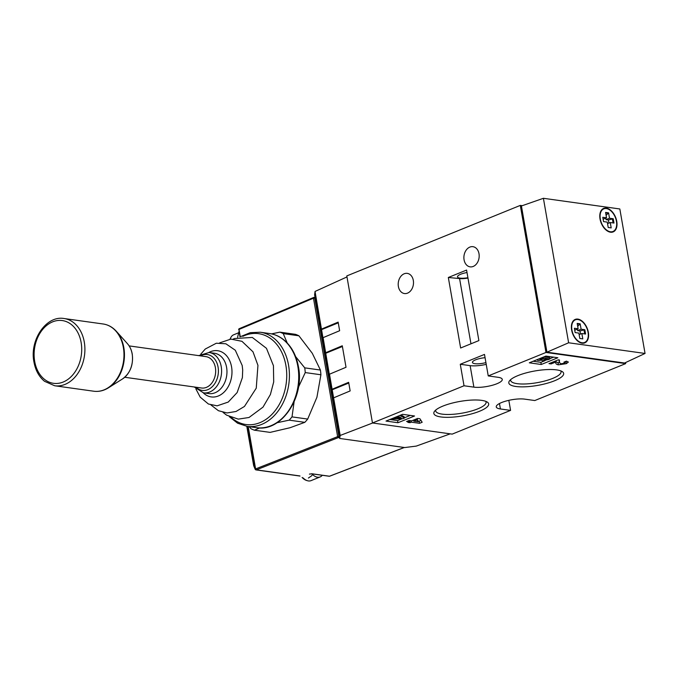 <?xml version="1.0" encoding="UTF-8"?>
<svg xmlns="http://www.w3.org/2000/svg" width="679" height="679" viewBox="0 0 679 679"><rect width="100%" height="100%" fill="white"/><g stroke="black" fill="none" stroke-linecap="round" stroke-linejoin="round"><path stroke-width="1.02" d="M333.61 397.852L350.152 390.926L348.65 382.319L332.107 389.254L340.179 435.46L339.678 438.456L404.769 447.554L416.278 446.095L450.236 433.847M339.678 438.456L314.615 294.839L315.039 291.452L323.017 338.252L323.102 337.65L339.644 330.724L338.142 322.126L321.608 329.052M372.644 423L340.179 435.46M346.986 276.922L315.039 291.452M323.102 337.65L329.4 374.8L329.485 374.205L346.027 367.271L342.275 345.772L325.733 352.707M329.485 374.205L332.107 389.254M342.394 346.494L325.648 353.301M338.269 322.839L321.515 329.654M348.777 383.041L332.023 389.848M603.784 208.852A12.222 7.469 67.9 0 0 600.788 221.023A12.222 7.469 67.9 0 0 610.413 231.777A12.222 7.469 67.9 0 0 612.993 231.488A12.222 7.469 67.9 0 0 615.989 219.317A12.222 7.469 67.9 0 0 606.364 208.555A12.222 7.469 67.9 0 0 603.784 208.852L602.96 209.183A12.222 7.469 67.9 0 0 601.348 210.278M606.092 215.37L608.571 212.85L609.504 218.231L606.024 219.64L605.761 218.12M609.504 218.231L613.239 218.748L613.986 223.052L610.26 222.525L611.193 227.906L608.206 227.482L607.272 222.109L603.538 221.592L602.791 217.288L606.517 217.806L605.583 212.434L608.571 212.85M606.517 217.806L603.122 219.19M610.243 232.167A12.222 7.469 67.9 0 0 612.161 231.828L612.993 231.488M607.739 213.189L605.668 212.9M608.919 223.068L608.376 219.971L606.024 219.64M610.26 222.525L607.535 223.637M613.239 218.748L608.376 219.971M613.078 222.924L612.407 219.088M575.385 319.826A12.222 7.469 67.9 0 0 572.389 332.006A12.222 7.469 67.9 0 0 582.013 342.759A12.222 7.469 67.9 0 0 584.585 342.471A12.222 7.469 67.9 0 0 587.59 330.291A12.222 7.469 67.9 0 0 577.956 319.537A12.222 7.469 67.9 0 0 575.385 319.826L574.553 320.165A12.222 7.469 67.9 0 0 572.94 321.252M577.693 326.353L580.163 323.832L581.105 329.205L577.625 330.622L577.354 329.094M581.105 329.205L584.84 329.731L585.587 334.026L581.852 333.508L582.794 338.88L579.807 338.465L578.873 333.092L575.138 332.566L574.383 328.263L578.118 328.789L577.184 323.416L580.163 323.832M578.118 328.789L574.723 330.172M581.844 343.15A12.222 7.469 67.9 0 0 583.762 342.802L584.585 342.471M579.34 324.163L577.26 323.875M580.511 334.051L579.976 330.953L577.625 330.622M581.852 333.508L579.136 334.611M584.84 329.731L579.976 330.953M584.678 333.898L584.008 330.062M575.648 319.733A12.672 7.749 67.9 0 0 574.417 319.826M604.055 208.75A12.672 7.749 67.9 0 0 602.816 208.843M588.345 332.311A12.672 7.749 67.9 0 0 575.215 319.41A12.672 7.749 67.9 0 0 571.625 329.977A12.672 7.749 67.9 0 0 584.755 342.887A12.672 7.749 67.9 0 0 588.345 332.311M616.753 221.337A12.672 7.749 67.9 0 0 603.614 208.428A12.672 7.749 67.9 0 0 600.032 219.003A12.672 7.749 67.9 0 0 613.162 231.904A12.672 7.749 67.9 0 0 616.753 221.337M543.404 198.293L521.421 205.975L546.943 352.18L624.57 363.027L645.05 353.453L619.834 208.971L543.404 198.293L568.62 342.776L645.05 353.453M568.62 342.776L546.943 352.18M612.297 232.167A12.672 7.749 67.9 0 0 613.247 231.378M583.898 343.141A12.672 7.749 67.9 0 0 584.848 342.352M129.137 345.9L205.966 356.636A15.838 11.815 98 0 1 215.676 370.751A15.838 11.815 98 0 1 206.399 387.369A15.838 11.815 98 0 1 201.578 388.006L124.749 377.269M259.802 427.923L254.404 430.197L270.072 432.387L290.052 427.728L304.803 422.338A50.917 37.973 -82 0 0 307.689 419.07L316.915 397.283L320.912 374.766A50.917 37.973 -82 0 0 320.709 372.398A50.917 37.973 -82 0 0 320.42 370.047L312.281 353.284L298.913 335.799A50.917 37.973 -82 0 0 295.535 334.34L279.858 332.15A50.917 37.973 98 0 1 283.236 333.61L298.913 335.799M295.628 356.619L304.744 367.857A50.917 37.973 98 0 1 305.032 370.208A50.917 37.973 98 0 1 305.244 372.576L320.912 374.766M304.744 367.857L320.42 370.047M283.236 333.61L287.225 343.005M271.524 333.881L279.858 332.15M254.404 430.197A50.917 37.973 98 0 1 251.018 428.746L249.201 426.65M294.109 401.824L292.012 416.881A50.917 37.973 98 0 1 289.135 420.148L304.803 422.338M289.135 420.148L277.057 422.737M292.012 416.881L307.689 419.07M305.244 372.576L298.437 387.251M230.045 339.177A11.789 7.214 -112.1 0 1 230.529 338.108L230.97 337.293A12.443 7.613 67.9 0 0 230.232 339.161M238.405 332.863L233.627 334.806A12.443 7.613 67.9 0 0 230.97 337.293M339.559 437.751L338.371 437.59L256.348 469.851A1.358 1.01 98 0 1 256.331 469.86L255.66 469.766A0.908 0.84 -25.6 0 1 255.143 469.096L337.633 436.639L313.469 298.2L238.991 329.442L240.256 336.699M248.2 426.514L255.601 468.909A0.908 0.56 -110.2 0 0 256.331 469.86L255.66 469.766M255.202 469.333A0.908 0.849 -22.7 0 1 255.194 469.316L255.966 469.91L300.016 476.064M255.134 469.096L253.649 465.573L246.8 426.31L253.649 465.556A0.908 0.849 157.3 0 0 253.708 465.769L255.194 469.316A0.908 0.849 -22.7 0 1 255.134 469.096L247.691 426.437M303.072 477.889A12.443 7.613 67.9 0 0 307.392 480.707L306.509 480.435A11.789 7.214 -112.1 0 1 302.113 477.447M307.392 480.707A12.443 7.613 67.9 0 0 311.033 480.639L320.149 476.93A12.443 7.613 -112.1 0 1 312.518 474.502M322.262 475.283A12.443 7.613 -112.1 0 1 322.126 475.461A12.443 7.613 -112.1 0 1 320.149 476.93M481.666 400.372A27.831 7.35 -9.9 0 1 487.284 402.078A27.831 7.35 -9.9 0 1 475.096 412.857A27.831 7.35 -9.9 0 1 440.858 416.948A27.831 7.35 -9.9 0 1 434.543 411.279A27.831 7.35 -9.9 0 1 454.455 402.545A27.831 7.35 -9.9 0 1 481.666 400.372M435.748 410.048A25.573 6.756 170.1 0 0 435.697 410.905A25.573 6.756 170.1 0 0 442.148 414.131A25.573 6.756 170.1 0 0 470.462 411.296A25.573 6.756 170.1 0 0 486.079 402.112A25.573 6.756 170.1 0 0 485.74 401.323M556.636 369.894A27.831 7.35 -9.9 0 1 562.254 371.6A27.831 7.35 -9.9 0 1 550.066 382.387A27.831 7.35 -9.9 0 1 515.836 386.478A27.831 7.35 -9.9 0 1 509.513 380.809A27.831 7.35 -9.9 0 1 529.425 372.075A27.831 7.35 -9.9 0 1 556.636 369.894M510.718 379.569A25.573 6.756 170.1 0 0 510.667 380.435A25.573 6.756 170.1 0 0 517.118 383.66A25.573 6.756 170.1 0 0 545.432 380.826A25.573 6.756 170.1 0 0 561.049 371.642A25.573 6.756 170.1 0 0 560.71 370.853M467.008 272.534A9.956 2.631 170.1 0 0 457.493 276.862A9.956 2.631 170.1 0 0 460.006 278.118A9.956 2.631 170.1 0 0 467.907 277.711M485.069 357.706A9.956 2.631 170.1 0 0 472.431 362.433A9.956 2.631 170.1 0 0 474.944 363.689A9.956 2.631 170.1 0 0 485.918 362.594M479.001 253.734A10.185 7.596 -82 0 0 472.949 246.681A10.185 7.596 -82 0 0 464.071 259.802A10.185 7.596 -82 0 0 470.131 266.855A10.185 7.596 -82 0 0 479.001 253.734M413.316 280.427A10.185 7.596 -82 0 0 407.264 273.374A10.185 7.596 -82 0 0 398.386 286.496A10.185 7.596 -82 0 0 404.446 293.549A10.185 7.596 -82 0 0 413.316 280.427M522.278 205.678L520.301 205.398L545.967 352.46L625.69 363.604L625.512 362.586M464.029 385.765L473.883 387.14A16.517 4.363 170.1 0 0 492.173 385.316A16.517 4.363 170.1 0 0 502.265 379.383A16.517 4.363 170.1 0 0 498.097 377.303L488.243 375.92L484.492 354.421L460.277 364.267L464.029 385.765L372.474 422.975L346.808 275.92L520.301 205.398M558.961 359.912L559.326 362.23L560.701 363.791L564.215 363.282L564.97 362.645L563.893 362.17L566.413 361.152L568.374 362.06L566.345 363.655L558.342 364.835C556.466 364.419 555.634 363.749 555.863 362.807L555.821 362L551.093 363.927L548.988 363.63L558.35 359.828L559.496 359.989L559.326 362.773L557.96 362.688L558.342 364.835M529.314 362.815L541.256 364.487L557.849 357.748L545.899 356.076L529.314 362.815M386.012 421.065L397.953 422.737L414.538 415.989L402.596 414.326L386.012 421.065M372.474 422.975L452.189 434.119L510.574 410.388L500.423 408.97A16.517 4.363 170.1 0 1 496.256 406.891A16.517 4.363 170.1 0 1 506.347 400.958A16.517 4.363 170.1 0 1 524.638 399.125L534.789 400.542L625.69 363.604M488.243 375.92L545.967 352.46M417.636 418.434L419.928 418.756L422.168 422.253L419.546 423.323L411.279 422.168L410.014 422.678L407.909 422.38L409.174 421.871L406.577 421.506L409.098 420.488L411.695 420.844L417.636 418.434M543.981 356.857L549.684 357.655L549.914 358.945L548.411 359.556L542.436 360.787L541.783 360.159L538.04 360.498L537.114 360.031L537.505 359.488M533.159 361.253L540.883 362.34L545.11 360.617M549.863 358.682L553.631 357.154M401.051 414.954L404.192 416.787L404.421 418.077L402.859 418.714L390.934 419.062M389.848 419.503L397.571 420.581L402.129 418.731M404.378 417.823L410.32 415.404M508.826 400.338L510.574 410.388M448.327 277.482L460.634 348.004L478.882 340.586L466.575 270.064L448.327 277.482L459.581 278.585A11.314 2.988 170.1 0 0 467.975 278.067M460.277 364.267L470.131 365.642A16.517 4.363 170.1 0 0 486.232 364.36M397.571 420.581L397.953 422.737M540.883 362.34L541.256 364.487M399.88 415.429L404.421 418.077M392.725 418.332L394.906 418.289L398.98 416.626L398.098 416.151M397.054 418.239L401.382 418.077L399.863 417.101L397.054 418.239M394.906 418.289L394.771 417.5M546.722 359.412L544.881 359.157L543.913 360.074L546.722 359.412M542.436 360.787L541.783 360.159M541.681 357.791L549.914 358.945M543.48 358.962L541.316 358.665L539.78 359.819L543.48 358.962M566.668 361.194L565.972 361.508L566.345 363.655M565.972 361.508L564.843 361.907M557.96 362.688L555.753 361.635M555.634 360.931L555.821 362M550.907 362.849L551.093 363.927M558.944 360.082L559.326 362.773M420.997 420.428L419.164 421.175L419.546 423.323M419.164 421.175L417.967 421.005M413.672 420.403L413.01 420.309M411.033 420.759L411.279 422.168M409.649 420.564L410.014 422.678M408.936 420.547L409.174 421.871M416.719 418.807L416.906 419.877L413.8 421.141L418.103 421.744L417.118 418.646M413.613 420.072L413.8 421.141M418.103 421.744L416.906 419.877M208.877 352.477A23.324 17.391 98 0 1 231.556 366.864A23.324 17.391 98 0 1 223.612 392.572A23.324 17.391 98 0 1 203.242 392.81M231.463 417.627A45.866 34.205 -82 0 0 270.946 415.344A45.866 34.205 -82 0 0 285.893 365.438A45.866 34.205 -82 0 0 242.819 336.343M208.843 393.591A20.362 15.193 -82 0 0 226.591 367.356A20.362 15.193 -82 0 0 214.479 353.258L209.115 352.503A20.362 15.193 98 0 1 221.227 366.609A20.362 15.193 98 0 1 203.479 392.844L208.843 393.591M196.138 387.251A18.104 13.504 -82 0 0 211.933 387.005A18.104 13.504 -82 0 0 218.069 367.076A18.104 13.504 -82 0 0 200.526 355.872M240.502 336.648L250.237 332.668L260.286 332.235A47.522 35.444 98 0 1 288.541 365.141A47.522 35.444 98 0 1 247.131 426.361L256.45 427.668A47.522 35.444 -82 0 0 297.852 366.448A47.522 35.444 -82 0 0 269.597 333.542C274.698 334.272 279.375 336.317 283.618 339.678C291.35 346.035 296.282 355.049 298.429 366.728C304.812 397.317 281.259 432.353 256.45 427.668M109.65 326.124A33.721 25.148 98 0 1 116.347 331.301A33.721 25.148 98 0 1 123.833 347.648A33.721 25.148 98 0 1 108.445 387.811C103.743 390.748 98.854 391.885 93.778 391.223A33.942 25.318 -82 0 0 123.357 347.495A33.942 25.318 -82 0 0 103.174 323.993L64.098 318.527A33.942 25.318 98 0 1 84.281 342.038A33.942 25.318 98 0 1 54.702 385.765L44.559 381.326C39.017 376.76 35.478 370.31 33.95 361.975C29.401 340.162 46.206 315.192 64.098 318.527M103.174 323.993C108.233 324.749 112.621 327.185 116.347 331.301L127.491 343.744A20.981 15.651 -82 0 1 132.15 353.912A20.981 15.651 -82 0 1 122.576 378.899L108.445 387.811A33.721 25.148 98 0 1 100.585 390.951M34.688 361.381A31.684 23.629 -82 0 0 63.164 382.039A31.684 23.629 -82 0 0 81.132 342.505A31.684 23.629 -82 0 0 52.656 321.838A31.684 23.629 -82 0 0 34.688 361.381M255.601 468.909L255.61 468.909A0.908 0.552 -111.5 0 0 256.348 469.851L299.863 475.937M315.175 298.073L314.733 298.013L338.897 436.453A0.908 0.679 -82 0 1 338.371 437.59A0.908 0.552 -111.5 0 1 337.633 436.639L339.339 436.521M309.734 474.018A0.908 0.552 68.5 0 1 309.42 474.129L311.941 473.772L329.476 476.217L404.226 447.478M311.941 473.772A0.908 0.679 98 0 1 311.669 473.806L329.205 476.251A0.908 0.679 98 0 0 329.476 476.217A0.908 0.543 69 0 0 329.799 476.089M313.919 297.419A0.908 0.679 -82 0 1 314.733 298.013L313.469 298.2A0.908 0.552 -112.8 0 1 313.723 297.444A0.908 0.908 0 0 0 313.715 297.444L239.237 328.695A0.908 0.552 67.2 0 0 238.991 329.442L239.933 336.759M239.432 328.67A0.908 0.552 67.2 0 0 239.237 328.695A0.908 0.908 0 0 0 238.694 329.688L238.923 329.799M309.607 474.103L311.669 473.806A0.908 0.679 98 0 1 311.491 473.747M404.319 447.495L329.654 476.2A0.908 0.908 0 0 1 329.205 476.251A0.908 0.679 98 0 1 328.959 476.149M499.472 403.521L500.423 408.97M470.131 365.642L473.883 387.14M459.581 278.585L470.963 343.803M223.018 412.382L226.582 415.141L238.287 419.13L249.032 417.483L263.002 407.128L270.395 394.507L273.696 381.946L273.433 365.667L266.465 348.319L252.316 337.446L234.408 338.532L233.262 339.076M210.999 405.024L218.426 410.71L227.058 412.951L236.037 411.482L244.457 406.449L256.255 388.167L257.944 365.361L253.004 351.832L241.97 341.325L230.911 339.101L219.682 342.861M195.892 388.923L200.186 397.122L208.411 404.013L217.11 405.83L228.237 402.07L237.149 392.547L242.386 377.609L242.7 369.996L242.182 365.463L235.299 350.237L225.869 343.778L216.329 343.226L205.27 349.023L200.746 354.2M209.115 352.503L198.65 355.609M260.286 332.235L269.597 333.542M229.315 416.694L237.591 423.195L247.131 426.361M194.262 386.988L203.479 392.844M122.576 378.899C130.292 373.136 133.517 364.852 132.235 354.048C131.505 349.94 129.927 346.502 127.491 343.744M93.778 391.223L54.702 385.765M239.008 331.454L237.574 337.353M313.723 297.444A0.908 0.908 0 0 1 314.19 297.385L315.081 297.504M312.79 473.959L311.678 475.775L308.402 478.024M564.97 362.645L564.826 361.797"/></g></svg>
